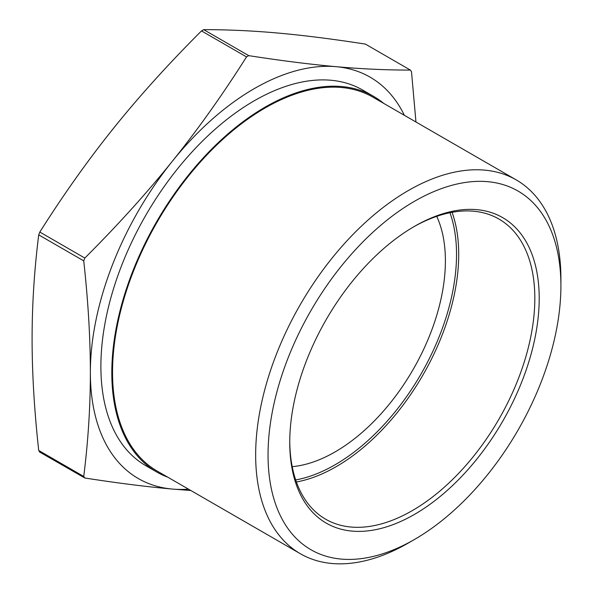 <?xml version="1.0" encoding="UTF-8"?>
<svg xmlns="http://www.w3.org/2000/svg" width="593" height="593" viewBox="0 0 593 593"><rect width="100%" height="100%" fill="white"/><g stroke="black" fill="none" stroke-linecap="round" stroke-linejoin="round"><path stroke-width="0.89" d="M404.359 115.309A231.759 133.803 120 0 0 336.179 66.69C361.73 68.973 386.473 70.1 410.4 70.085L365.377 44.09C332.614 39.012 303.46 35.328 277.909 33.045C252.359 30.762 227.616 29.628 203.688 29.65L201.501 30.91C168.738 63.621 139.577 95.873 114.034 127.658C88.476 159.443 63.74 194.245 39.813 232.056L38.715 234.872C34.298 270.119 32.089 304.772 32.096 338.848C32.089 372.915 34.298 410.119 38.715 450.465L39.813 452.022M365.377 44.09L410.4 70.085L411.49 71.642L415.96 122.01M248.704 55.638C281.467 60.723 310.628 64.407 336.179 66.69A231.759 133.803 120 0 0 172.296 161.303C197.854 129.519 222.59 94.717 246.518 56.906L248.704 55.638L203.688 29.65M83.739 260.868L84.829 258.051C117.592 225.34 146.753 193.088 172.296 161.303A231.759 133.803 120 0 0 90.358 372.486C90.366 338.418 88.157 301.214 83.739 260.868L38.715 234.872M84.829 478.01L83.739 476.453C88.157 441.214 90.366 406.553 90.358 372.486A231.759 133.803 120 0 0 172.296 489.055C146.753 486.779 117.592 483.095 84.829 478.01L39.42 451.91M190.879 490.522L172.296 489.055A231.759 133.803 120 0 0 188.515 489.158M413.373 227A173.297 100.054 -60 0 1 498.935 219.039A173.297 100.054 -60 0 1 534.827 298.375A173.297 100.054 -60 0 1 459.182 472.777A173.297 100.054 -60 0 1 325.639 519.201A173.297 100.054 -60 0 1 289.755 441.125M539.2 298.375A176.388 101.84 120 0 0 414.47 226.363A176.388 101.84 120 0 0 289.747 442.393A176.388 101.84 120 0 0 414.47 514.405A176.388 101.84 120 0 0 539.2 298.375M560.904 285.841A207.09 119.564 -60 0 1 414.477 539.467A207.09 119.564 -60 0 1 268.043 454.927A207.09 119.564 -60 0 1 414.47 201.294A207.09 119.564 -60 0 1 560.904 285.841L560.904 278.695A215.845 124.619 120 0 0 516.207 179.879A215.845 124.619 120 0 0 300.362 304.498A215.845 124.619 120 0 0 300.362 553.736A215.845 124.619 120 0 0 408.288 543.04L414.477 539.467M452.074 212.316A173.297 100.054 -60 0 1 422.824 375.206A173.297 100.054 -60 0 1 296.389 481.983M292.208 466.661A156.003 90.069 120 0 0 445.395 260.861A156.003 90.069 120 0 0 436.722 216.356M516.207 179.879L373.086 97.252A215.845 124.619 120 0 0 157.241 221.871A215.845 124.619 120 0 0 157.241 471.109L300.362 553.736M449.961 212.724A171.755 99.164 -60 0 1 420.963 374.131A171.755 99.164 -60 0 1 295.685 479.945M383.641 103.345A216.875 125.212 120 0 0 373.597 96.362A216.875 125.212 120 0 0 156.722 221.574A216.875 125.212 120 0 0 156.73 471.998A216.875 125.212 120 0 0 167.797 477.202M156.73 471.998L145.804 465.69A216.875 125.212 -60 0 1 145.804 215.266A216.875 125.212 -60 0 1 362.671 90.054L373.597 96.362M201.501 30.91L246.518 56.906M84.829 258.051L39.813 232.056M83.739 476.453L38.715 450.465"/></g></svg>

